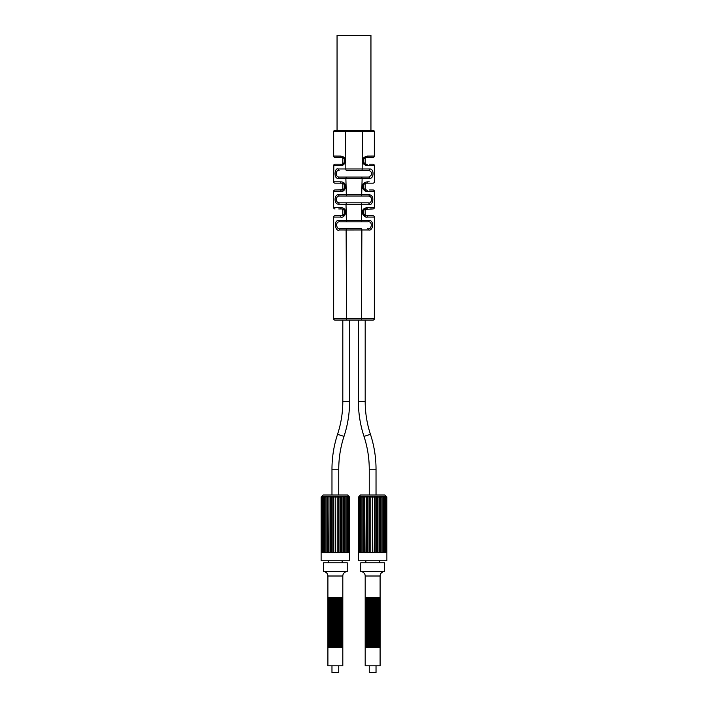 <?xml version="1.0" encoding="UTF-8"?>
<svg xmlns="http://www.w3.org/2000/svg" width="708" height="708" viewBox="0 0 708 708"><rect width="100%" height="100%" fill="white"/><g stroke="black" fill="none" stroke-linecap="round" stroke-linejoin="round"><path stroke-width="1.06" d="M370.948 35.4L337.052 35.4L337.052 130.299L370.948 130.299L370.948 35.4M372.983 320.104A1.354 1.354 -90 0 0 374.337 318.75L361.461 318.795L361.461 320.104L372.983 320.104L335.017 320.104A1.354 1.354 90 0 1 333.663 318.75L338.751 318.768M354.531 320.104L346.539 320.104L346.539 318.795L333.663 318.75L333.663 217.073A1.354 1.354 -90 0 1 335.017 215.71L338.751 215.71M342.858 183.478L343.504 183.868M344.477 185.027L344.433 188.186M343.433 189.319L342.69 189.726M342.814 183.461L342.814 189.673L335.017 189.956L342.079 189.894M342.132 183.248L341.468 183.177A1.354 0.832 -90 0 1 340.628 181.841C348.557 181.859 345.442 192.992 340.645 191.337L333.663 191.31A1.354 1.354 -90 0 1 335.017 189.956M342.84 157.716L343.504 158.105M344.407 159.123L344.707 159.84M344.787 160.15L344.433 162.433M343.469 163.539L342.734 163.946M335.017 157.415A1.354 1.354 -90 0 1 333.663 156.061L340.592 156.087A1.354 0.867 -90 0 0 341.46 157.415L335.017 157.415L342.814 157.698L342.814 163.911L342.017 164.15M343.407 215.099L342.743 215.462M342.079 215.657L341.46 215.71A1.354 0.779 90 0 0 340.681 217.091L333.742 217.073M342.814 215.427L342.814 209.223L342.079 208.993M342.017 208.984L341.46 208.94C346.858 209.099 344.477 216.869 341.46 215.71L335.017 215.71M341.46 215.71C345.327 215.489 346.637 209.373 341.46 208.94L338.751 208.94M341.566 208.94L342.3 209.037M341.46 208.94A1.354 0.788 -90 0 1 340.672 207.603C348.902 207.851 345.292 218.728 340.681 217.091M335.017 208.94A1.354 1.354 -90 0 1 333.663 207.577L340.672 207.603M333.663 191.31L333.663 207.577L334.512 207.586M346.407 228.596L346.124 229.994L339.336 229.967C335.565 232.596 333.017 219.489 339.114 220.48L368.886 220.48C371.461 220.206 372.709 222.215 372.629 226.489C371.638 229.348 370.311 230.498 368.664 229.967L346.124 229.994L346.539 318.795L361.461 318.795L361.876 229.994L361.593 228.596L340.212 228.596A1.354 0.876 90 0 0 339.336 229.967M346.362 202.833L339.716 202.833C334.981 203.099 335.468 195.718 339.557 196.054L368.443 196.054C374.089 196.842 370.912 204.541 368.284 202.833L346.362 202.833L346 204.231L338.769 204.205C333.618 204.559 334.149 194.231 338.583 194.718L369.417 194.718C375.541 195.789 372.098 206.586 369.231 204.205L346 204.231L346.398 221.816L367.983 221.816C373.151 220.808 371.496 230.675 367.788 228.596A1.354 0.876 90 0 1 368.664 229.967M369.868 168.955A1.354 1.027 -90 0 1 368.841 170.301L361.708 170.301L368.841 170.301C372.806 172.531 372.762 174.787 368.7 177.08L346.318 177.08L345.876 178.469L338.291 178.443C333.371 178.735 334.689 167.398 338.132 168.955L369.868 168.955C374.151 168.672 374.107 178.62 369.709 178.443L345.876 178.469L346.345 196.054M369.249 164.194L372.983 164.194A1.354 1.354 90 0 1 374.337 165.548L367.39 165.575C366.532 165.893 365.151 165.256 363.275 163.654C361.292 159.734 362.673 157.211 367.408 156.087L374.337 156.061L374.337 131.661L333.663 131.661A1.354 1.354 90 0 1 335.017 130.299L337.052 130.299M340.592 156.087C344.309 156.618 345.973 158.565 345.584 161.928C344.008 164.787 342.345 166.008 340.61 165.575L333.663 165.548A1.354 1.354 -90 0 1 335.017 164.194L341.46 164.194A1.354 0.85 90 0 0 340.61 165.575M338.751 183.177L335.017 183.177A1.354 1.354 -90 0 1 333.663 181.823L340.628 181.841M346.318 177.08L339.3 177.08C334.751 177.292 335.973 169.194 339.159 170.301A1.354 1.027 -90 0 1 338.132 168.955M369.709 178.443A1.354 1.009 90 0 0 368.7 177.08L339.3 177.08A1.354 1.009 90 0 0 338.291 178.443M346.212 130.299A1.354 0.558 -90 0 0 345.654 131.697L345.831 168.982A1.354 0.46 -90 0 0 346.292 170.301L361.708 170.301A1.354 0.46 -90 0 0 362.169 168.982L362.346 131.697A1.354 0.558 -90 0 0 361.788 130.299L335.017 130.299M373.957 207.577L367.328 207.603C363.549 208.143 361.868 210.108 362.301 213.506C364.178 216.444 365.85 217.639 367.319 217.091L374.337 217.073A1.354 1.354 90 0 0 372.983 215.71L366.54 215.71L372.983 215.71M369.249 181.841L367.372 181.841C363.682 182.354 362 184.266 362.328 187.593C363.85 190.496 365.523 191.744 367.355 191.337L374.134 191.31M368.886 220.48A1.354 0.903 -90 0 1 367.983 221.816L340.017 221.816C334.424 221.126 336.76 230.481 340.212 228.596L361.593 228.596M346.398 221.816L340.017 221.816A1.354 0.903 -90 0 1 339.114 220.48M338.769 204.205A1.354 0.947 90 0 1 339.716 202.833L368.284 202.833A1.354 0.947 90 0 1 369.231 204.205M369.417 194.718A1.354 0.974 -90 0 1 368.443 196.054L339.557 196.054A1.354 0.974 -90 0 1 338.583 194.718M374.337 131.661A1.354 1.354 -90 0 0 372.983 130.299L361.788 130.299M338.751 156.079L333.663 156.061L333.663 131.661L335.132 131.661M333.813 165.548L333.663 181.823L334.61 181.823M371.373 217.082L372.479 217.073M365.355 157.627L372.983 157.415A1.354 1.354 90 0 0 374.337 156.061L373.47 156.061M367.319 217.091A1.354 0.779 -90 0 0 366.54 215.71L365.956 215.666M367.328 207.603A1.354 0.788 90 0 1 366.54 208.94C360.204 209.674 364.974 217.56 366.54 215.71M369.249 189.956L372.983 189.956A1.354 1.354 90 0 1 374.337 191.31L374.337 207.577A1.354 1.354 90 0 1 372.983 208.94L364.788 209.426M372.93 208.94L370.594 208.94M364.717 215.179L365.921 215.657M365.983 208.984L365.487 209.108M363.275 213.241L363.16 212.506M363.186 211.834L363.363 211.143M365.293 183.416L366.523 183.177C360.505 183.85 364.461 191.576 366.54 189.956L365.912 189.894M365.284 189.717L365.983 189.912M365.363 189.744L364.753 189.452M363.266 187.452L363.177 186.965M363.16 186.275L363.31 185.531M364.744 183.691L365.381 183.381M364.717 163.663L365.983 164.15M367.408 156.087A1.354 0.867 90 0 1 366.54 157.415C359.691 158.964 365.841 166.221 366.54 164.194L365.956 164.141M363.257 161.628L363.16 161.026M363.177 160.371L363.337 159.707M363.469 159.38L363.735 158.911M364.47 158.123L365.257 157.672M374.337 165.548L374.337 181.823A1.354 1.354 90 0 1 372.983 183.177L366.487 183.177M366.417 189.956L366.54 189.956A1.354 0.814 -90 0 1 367.355 191.337M367.372 181.841A1.354 0.832 90 0 1 366.54 183.177M367.39 165.575A1.354 0.85 -90 0 0 366.54 164.194L366.47 164.194M370.948 130.299L372.983 130.299M341.46 157.415C347.584 158.167 343.407 165.876 341.46 164.194M335.017 183.177L341.46 183.177C346.69 183.168 344.61 191.133 341.46 189.956A1.354 0.814 90 0 0 340.645 191.337M365.186 320.104L365.186 401.454A105.235 105.235 0 0 0 370.434 434.287A112.014 112.014 0 0 1 376.028 469.236L376.028 494.998M376.028 665.821L376.028 672.6L369.249 672.6L369.249 665.821M358.407 320.104L358.407 401.454A112.014 112.014 0 0 0 364 436.402A105.235 105.235 0 0 1 369.249 469.236L369.249 494.998M365.186 157.698L365.186 163.911M365.186 183.461L365.186 189.673M365.186 209.223L365.186 215.427M349.593 320.104L349.593 401.454A112.014 112.014 0 0 1 344 436.402A105.235 105.235 0 0 0 338.751 469.236L338.751 494.998M338.751 665.821L338.751 672.6L331.972 672.6L331.972 665.821M342.814 320.104L342.814 401.454A105.235 105.235 0 0 1 337.566 434.287A112.014 112.014 0 0 0 331.972 469.236L331.972 494.998M380.099 601.765L380.099 601.083L365.186 601.083L365.186 602.437L380.099 602.437L380.099 601.765L365.186 601.765M380.099 601.083L380.099 599.729L365.186 599.729L365.186 601.083M380.099 600.411L365.186 600.411M380.099 599.729L380.099 598.375L365.186 598.375L365.186 599.729M380.099 599.048L365.186 599.048M380.099 605.827L380.099 605.154L365.186 605.154L365.186 606.508L380.099 606.508L380.099 605.827L365.186 605.827M380.099 605.154L380.099 603.8L365.186 603.8L365.186 605.154M380.099 604.473L365.186 604.473M380.099 603.8L380.099 602.437M380.099 603.119L365.186 603.119L365.186 602.437M380.099 609.898L380.099 609.216L365.186 609.216L365.186 610.57L380.099 610.57L380.099 609.898L365.186 609.898M380.099 609.216L380.099 607.862L365.186 607.862L365.186 609.216M380.099 608.544L365.186 608.544M380.099 607.862L380.099 606.508M380.099 607.19L365.186 607.19L365.186 606.508M380.099 613.96L380.099 613.287L365.186 613.287L365.186 614.641L380.099 614.641L380.099 613.96L365.186 613.96M380.099 613.287L380.099 611.933L365.186 611.933L365.186 613.287M380.099 612.606L365.186 612.606M380.099 611.933L380.099 610.57M380.099 611.252L365.186 611.252L365.186 610.57M380.099 618.031L380.099 617.349L365.186 617.349L365.186 618.712L380.099 618.712L380.099 618.031L365.186 618.031M380.099 617.349L380.099 615.995L365.186 615.995L365.186 617.349M380.099 616.677L365.186 616.677M380.099 615.995L380.099 614.641M380.099 615.323L365.186 615.323L365.186 614.641M380.099 622.102L380.099 621.42L365.186 621.42L365.186 622.775L380.099 622.775L380.099 622.102L365.186 622.102M380.099 621.42L380.099 620.066L365.186 620.066L365.186 621.42M380.099 620.739L365.186 620.739M380.099 620.066L380.099 618.712M380.099 619.385L365.186 619.385L365.186 618.712M380.099 626.164L380.099 625.491L365.186 625.491L365.186 626.846L380.099 626.846L380.099 626.164L365.186 626.164M380.099 625.491L380.099 624.129L365.186 624.129L365.186 625.491M380.099 624.81L365.186 624.81M380.099 624.129L380.099 622.775M380.099 623.456L365.186 623.456L365.186 622.775M380.099 630.235L380.099 629.554L365.186 629.554L365.186 630.908L380.099 630.908L380.099 630.235L365.186 630.235M380.099 629.554L380.099 628.2L365.186 628.2L365.186 629.554M380.099 628.881L365.186 628.881M380.099 628.2L380.099 626.846M380.099 627.518L365.186 627.518L365.186 626.846M380.099 634.297L380.099 633.625L365.186 633.625L365.186 634.979L380.099 634.979L380.099 634.297L365.186 634.297M380.099 633.625L380.099 632.271L365.186 632.271L365.186 633.625M380.099 632.943L365.186 632.943M380.099 632.271L380.099 630.908M380.099 631.589L365.186 631.589L365.186 630.908M380.099 638.368L380.099 637.687L365.186 637.687L365.186 639.05L380.099 639.05L380.099 638.368L365.186 638.368M380.099 637.687L380.099 636.333L365.186 636.333L365.186 637.687M380.099 637.014L365.186 637.014M380.099 636.333L380.099 634.979M380.099 635.66L365.186 635.66L365.186 634.979M380.099 642.43L380.099 641.758L365.186 641.758L365.186 643.112L380.099 643.112L380.099 642.43L365.186 642.43M380.099 641.758L380.099 640.404L365.186 640.404L365.186 641.758M380.099 641.076L365.186 641.076M380.099 640.404L380.099 639.05M380.099 639.722L365.186 639.722L365.186 639.05M380.099 647.183L380.099 665.821L365.186 665.821L365.186 647.183L380.099 647.183L380.099 645.82L365.186 645.82L365.186 647.183M380.099 646.501L365.186 646.501M380.099 645.82L380.099 644.466L365.186 644.466L365.186 645.82M380.099 645.147L365.186 645.147M380.099 644.466L380.099 643.112M380.099 643.793L365.186 643.793L365.186 643.112M380.099 598.375L380.099 597.694L365.186 597.694L365.186 576.002A4.407 4.407 -90 0 0 360.779 571.595L360.779 562.78L384.506 562.78L384.506 571.595A4.407 4.407 90 0 0 380.099 576.002L365.186 576.002M380.099 597.694L380.099 576.002M365.186 597.694L365.186 598.375M365.186 603.119L365.186 603.8M365.186 607.19L365.186 607.862M365.186 611.252L365.186 611.933M365.186 615.323L365.186 615.995M365.186 619.385L365.186 620.066M365.186 623.456L365.186 624.129M365.186 627.518L365.186 628.2M365.186 631.589L365.186 632.271M365.186 635.66L365.186 636.333M365.186 639.722L365.186 640.404M386.71 497.034L384.842 494.998L360.443 494.998L359.062 496.405M366.266 496.37L365.956 552.621M363.222 496.388L362.416 497.034L363.231 496.37L363.434 497.034L364.531 496.37L365.195 497.034L365.956 496.37M363.231 496.37L362.416 497.034L363.231 496.37L362.416 497.034L363.231 496.37L363.231 552.621M362.31 496.37L362.151 497.034L362.31 496.37L361.257 497.034L362.089 496.37L361.257 497.034L362.089 496.37L361.257 497.034L362.089 496.37L361.257 497.034L362.089 496.37L361.257 497.034L362.089 496.37L361.257 497.034L362.089 496.37L361.257 497.034L362.089 496.37L361.257 497.034L362.089 496.37L361.257 497.034L361.089 496.388M361.107 496.635L360.098 497.034L360.284 496.397M360.301 496.556L358.929 497.034L359.691 496.494M358.407 552.621L358.407 560.754L386.878 560.754L386.878 552.621L358.407 552.621L358.407 497.034L359.292 496.441M358.832 552.621L358.832 497.034L359.292 496.37M359.806 496.37L359.354 552.621M360.452 496.37L360.098 497.034M361.292 496.37L361.036 497.034M363.487 496.37L363.434 497.034M366.417 497.034L367.487 496.37L367.487 552.621M367.815 496.37L368.071 497.034L367.487 496.37M368.071 497.034L369.098 496.37L369.098 552.621M369.434 496.37L369.788 497.034L369.098 496.37M369.788 497.034L370.771 496.37L370.771 552.621M371.116 496.37L371.558 497.034L370.771 496.37M371.558 497.034L372.47 496.37L372.47 552.621M372.815 552.621L372.47 496.37M369.434 496.653L369.434 552.621L369.426 496.52M367.815 496.804L367.815 552.621M366.266 496.919L366.266 552.621M364.531 496.37L364.531 552.621M362.089 496.37L362.089 496.821M385.993 496.37L386.453 497.034L385.586 496.494M386.356 497.034L385.479 496.37M384.019 497.034L383.196 496.37L384.019 497.034L383.196 496.37L384.019 497.034L383.196 496.37L384.019 497.034L383.196 496.37L384.019 497.034L383.196 496.37L384.019 497.034L383.196 496.37L384.019 497.034L383.196 496.37L384.019 497.034L383.196 496.37L384.019 497.034L383.196 496.37L384.019 497.034L383.993 496.37L385.78 497.034L384.984 496.556M380.754 552.621L380.754 496.37L381.55 497.034L382.046 496.37L382.046 552.621L382.046 496.37L383.196 496.821M380.754 496.37L380.417 497.034L380.47 496.37M379.019 496.919L379.019 552.621M378.461 497.016L377.798 496.37L378.514 497.034L379.329 496.37L379.329 552.621M377.47 496.804L377.47 552.621M376.178 552.621L376.178 496.37L376.851 497.034L377.47 496.37L378.514 497.034L377.798 496.37L378.514 497.034L377.798 496.37L377.798 552.621M375.842 496.653L375.842 552.621L375.859 496.52M376.178 496.37L375.497 497.034L375.842 496.37M372.815 496.37L373.337 497.034L374.514 496.37L374.514 552.621M373.727 497.034L374.169 496.37M374.514 496.37L375.497 497.034M377.214 497.034L377.47 496.37M378.869 497.034L379.019 496.37M379.329 496.37L380.417 497.034M381.842 497.034L381.798 496.37M383.134 497.034L382.975 496.37M384.249 497.034L383.993 496.37M385.187 497.034L384.833 496.37M385.78 497.034L385.922 552.621M358.522 497.034L358.514 552.621M365.859 562.78L365.859 560.754M379.417 562.78L379.417 560.754M384.506 571.595L360.779 571.595M365.186 643.793L365.186 644.466M342.814 601.765L342.814 601.083L327.901 601.083L327.901 602.437L342.814 602.437L342.814 601.765L327.901 601.765M342.814 601.083L342.814 599.729L327.901 599.729L327.901 601.083M342.814 600.411L327.901 600.411M342.814 599.729L342.814 598.375L327.901 598.375L327.901 599.729M342.814 599.048L327.901 599.048M342.814 605.827L342.814 605.154L327.901 605.154L327.901 606.508L342.814 606.508L342.814 605.827L327.901 605.827M342.814 605.154L342.814 603.8L327.901 603.8L327.901 605.154M342.814 604.473L327.901 604.473M342.814 603.8L342.814 602.437M342.814 603.119L327.901 603.119L327.901 602.437M342.814 609.898L342.814 609.216L327.901 609.216L327.901 610.57L342.814 610.57L342.814 609.898L327.901 609.898M342.814 609.216L342.814 607.862L327.901 607.862L327.901 609.216M342.814 608.544L327.901 608.544M342.814 607.862L342.814 606.508M342.814 607.19L327.901 607.19L327.901 606.508M342.814 613.96L342.814 613.287L327.901 613.287L327.901 614.641L342.814 614.641L342.814 613.96L327.901 613.96M342.814 613.287L342.814 611.933L327.901 611.933L327.901 613.287M342.814 612.606L327.901 612.606M342.814 611.933L342.814 610.57M342.814 611.252L327.901 611.252L327.901 610.57M342.814 618.031L342.814 617.349L327.901 617.349L327.901 618.712L342.814 618.712L342.814 618.031L327.901 618.031M342.814 617.349L342.814 615.995L327.901 615.995L327.901 617.349M342.814 616.677L327.901 616.677M342.814 615.995L342.814 614.641M342.814 615.323L327.901 615.323L327.901 614.641M342.814 622.102L342.814 621.42L327.901 621.42L327.901 622.775L342.814 622.775L342.814 622.102L327.901 622.102M342.814 621.42L342.814 620.066L327.901 620.066L327.901 621.42M342.814 620.739L327.901 620.739M342.814 620.066L342.814 618.712M342.814 619.385L327.901 619.385L327.901 618.712M342.814 626.164L342.814 625.491L327.901 625.491L327.901 626.846L342.814 626.846L342.814 626.164L327.901 626.164M342.814 625.491L342.814 624.129L327.901 624.129L327.901 625.491M342.814 624.81L327.901 624.81M342.814 624.129L342.814 622.775M342.814 623.456L327.901 623.456L327.901 622.775M342.814 630.235L342.814 629.554L327.901 629.554L327.901 630.908L342.814 630.908L342.814 630.235L327.901 630.235M342.814 629.554L342.814 628.2L327.901 628.2L327.901 629.554M342.814 628.881L327.901 628.881M342.814 628.2L342.814 626.846M342.814 627.518L327.901 627.518L327.901 626.846M342.814 634.297L342.814 633.625L327.901 633.625L327.901 634.979L342.814 634.979L342.814 634.297L327.901 634.297M342.814 633.625L342.814 632.271L327.901 632.271L327.901 633.625M342.814 632.943L327.901 632.943M342.814 632.271L342.814 630.908M342.814 631.589L327.901 631.589L327.901 630.908M342.814 638.368L342.814 637.687L327.901 637.687L327.901 639.05L342.814 639.05L342.814 638.368L327.901 638.368M342.814 637.687L342.814 636.333L327.901 636.333L327.901 637.687M342.814 637.014L327.901 637.014M342.814 636.333L342.814 634.979M342.814 635.66L327.901 635.66L327.901 634.979M342.814 642.43L342.814 641.758L327.901 641.758L327.901 643.112L342.814 643.112L342.814 642.43L327.901 642.43M342.814 641.758L342.814 640.404L327.901 640.404L327.901 641.758M342.814 641.076L327.901 641.076M342.814 640.404L342.814 639.05M342.814 639.722L327.901 639.722L327.901 639.05M342.814 647.183L342.814 665.821L327.901 665.821L327.901 647.183L342.814 647.183L342.814 645.82L327.901 645.82L327.901 647.183M342.814 646.501L327.901 646.501M342.814 645.82L342.814 644.466L327.901 644.466L327.901 645.82M342.814 645.147L327.901 645.147M342.814 644.466L342.814 643.112M342.814 643.793L327.901 643.793L327.901 643.112M342.814 598.375L342.814 597.694L327.901 597.694L327.901 576.002A4.407 4.407 -90 0 0 323.494 571.595L323.494 562.78L347.221 562.78L347.221 571.595A4.407 4.407 90 0 0 342.814 576.002L327.901 576.002M342.814 597.694L342.814 576.002M327.901 597.694L327.901 598.375M327.901 603.119L327.901 603.8M327.901 607.19L327.901 607.862M327.901 611.252L327.901 611.933M327.901 615.323L327.901 615.995M327.901 619.385L327.901 620.066M327.901 623.456L327.901 624.129M327.901 627.518L327.901 628.2M327.901 631.589L327.901 632.271M327.901 635.66L327.901 636.333M327.901 639.722L327.901 640.404M349.593 552.621L321.122 552.621L321.122 560.754L349.593 560.754L349.593 497.034L347.557 494.998L323.158 494.998L321.786 496.405M328.981 496.37L328.671 552.621M325.954 552.621L325.954 496.37L325.131 497.034L325.954 496.37L325.131 497.034L325.954 496.37L325.131 497.034L325.954 496.37L326.158 497.034L327.246 496.37L327.91 497.034L328.671 496.37M325.14 497.025L324.804 496.37L323.751 497.034L323.804 496.388M323.821 496.635L322.813 497.034L322.998 496.397M323.016 496.556L321.644 497.034L322.414 496.494M321.149 497.034L322.007 496.441M321.547 552.621L321.547 497.034L322.007 496.37M322.521 496.37L322.078 552.621M323.167 496.37L322.813 497.034M324.007 496.37L323.751 497.034M325.025 496.37L324.866 497.034M326.202 496.37L326.158 497.034M329.131 497.034L330.202 496.37L330.202 552.621M330.53 496.37L330.786 497.034L330.202 496.37M330.786 497.034L331.822 496.37L331.822 552.621M332.158 496.37L332.503 497.034L331.822 496.37M332.503 497.034L333.486 496.37L333.486 552.621M333.831 496.37L334.273 497.034L333.486 496.37M334.273 497.034L335.185 496.37L335.185 552.621M335.53 552.621L335.185 496.37M332.158 496.653L332.158 552.621L332.141 496.52M330.53 496.804L330.53 552.621M328.981 496.919L328.981 552.621M327.246 496.37L327.246 552.621M324.804 496.37L324.804 496.821M349.566 497.034L348.902 496.397M348.902 496.37L349.478 497.034L348.309 496.494M349.071 497.034L348.194 496.37M346.902 496.37L347.716 497.034L346.893 496.37L347.716 497.034L346.893 496.37L347.716 497.034L346.893 496.37L347.716 497.034L346.893 496.37L347.716 497.034L346.893 496.37L347.716 497.034L346.893 496.37L347.716 497.034L347.548 496.37L348.495 497.034L347.699 496.556M346.893 496.37L346.964 497.034L346.708 496.37M343.469 552.621L343.469 496.37L344.265 497.034L344.769 496.37L344.769 552.621L344.769 496.37L345.911 496.821M343.469 496.37L343.132 497.034L343.185 496.37M341.734 496.919L341.734 552.621M341.229 497.034L340.513 496.37L341.229 497.034L340.513 496.37L341.229 497.034L340.513 496.37L341.229 497.034L342.044 496.37L342.044 552.621M340.185 496.804L340.185 552.621M338.902 552.621L338.902 496.37L339.566 497.034L340.513 496.37L340.513 552.621M338.566 496.653L338.566 552.621L338.574 496.52M338.902 496.37L338.212 497.034L338.566 496.37M335.53 496.37L336.061 497.034L337.229 496.37L337.229 552.621M349.433 497.034L348.708 496.37L349.433 497.034M336.442 497.034L336.884 496.37M337.229 496.37L338.212 497.034M339.929 497.034L340.185 496.37M341.583 497.034L341.734 496.37M342.044 496.37L343.132 497.034M344.566 497.034L344.513 496.37M345.849 497.034L345.69 496.37M347.902 497.034L347.548 496.37M348.495 497.034L348.646 552.621M328.583 562.78L328.583 560.754M342.141 562.78L342.141 560.754M347.221 571.595L323.494 571.595M327.901 643.793L327.901 644.466M361.655 196.054L362.124 178.469L361.682 177.08M361.602 221.816L361.638 202.833M374.337 318.75L374.337 217.073M365.186 401.454L358.407 401.454M370.434 434.287L364 436.402M376.028 469.236L369.249 469.236M342.814 401.454L349.593 401.454M337.566 434.287L344 436.402M331.972 469.236L338.751 469.236M365.815 164.114L365.293 163.955M386.772 552.621L386.772 497.034M386.878 552.621L386.878 497.034M386.453 552.621L386.453 497.034M385.196 552.621L385.196 496.981M384.285 552.621L384.285 496.936M383.205 552.621L383.205 496.883M381.957 552.621L381.957 496.821M380.585 552.621L380.585 496.75M379.09 552.621L379.09 496.68M377.506 552.621L377.506 496.6M367.771 552.621L367.771 496.6M366.195 552.621L366.195 496.68M364.7 552.621L364.7 496.75M363.319 552.621L363.319 496.821M362.08 552.621L362.08 496.883M360.991 552.621L360.991 496.936M360.08 552.621L360.08 496.981M349.486 552.621L349.486 497.034M349.168 552.621L349.168 497.034M347.92 552.621L347.92 496.981M347.009 552.621L347.009 496.936M345.92 552.621L345.92 496.883M344.681 552.621L344.681 496.821M343.3 552.621L343.3 496.75M341.805 552.621L341.805 496.68M340.229 552.621L340.229 496.6M330.494 552.621L330.494 496.6M328.91 552.621L328.91 496.68M327.415 552.621L327.415 496.75M326.043 552.621L326.043 496.821M324.795 552.621L324.795 496.883M323.715 552.621L323.715 496.936M322.804 552.621L322.804 496.981M321.228 552.621L321.228 497.034M321.122 552.621L321.122 497.034"/></g></svg>
